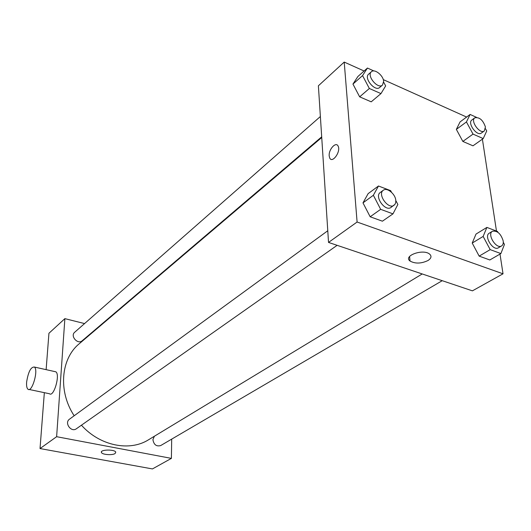 <?xml version="1.0" encoding="UTF-8"?>
<svg xmlns="http://www.w3.org/2000/svg" width="531" height="531" viewBox="0 0 531 531"><rect width="100%" height="100%" fill="white"/><g stroke="black" fill="none" stroke-linecap="round" stroke-linejoin="round"><path stroke-width="0.8" d="M171.692 439.117L171.4 458.379L152.437 468.926L40.024 448.562L44.345 392.668M46.124 369.649L48.938 333.276L64.875 318.64L84.568 323.578M98.321 327.03L98.766 327.142M321.733 137.496L79.318 343.69C60.892 358.564 57.912 391.221 74.174 415.766M81.435 425.205C99.941 445.947 129.683 451.788 148.594 439.748L422.205 273.956M171.4 458.379L56.625 436.701L64.875 318.64M327.773 230.759L69.528 419.151C64.032 422.795 71.181 432.785 76.398 428.749L337.139 245.329M320.379 116.528L74.685 332.253C69.959 336.023 77.785 344.891 82.186 340.763L321.693 136.845M442.223 280.693L160.694 445.562C156.426 446.71 153.837 444.746 152.921 439.668L154.382 436.243M56.625 436.701L40.024 448.562M115.081 453.54C112.306 455.485 102.105 454.695 101.448 452.478C99.768 449.491 114.762 449.153 115.771 452.16L115.081 453.54M54.62 371.541L55.848 371.813C60.434 374.574 53.784 397.513 49.489 393.75L29.079 389.455M26.643 381.955C28.289 371.826 30.864 366.855 34.376 367.04C38.73 369.775 32.019 392.967 27.964 389.223C26.796 388.194 26.358 385.772 26.643 381.955M500.003 254.083L503.023 273.81L472.411 290.849L328.53 242.428L318.388 85.796L344.214 62.074L364.1 71.008M383.276 79.617L466.61 117.052M395.801 200.512L397.865 204.455L392.973 213.86L382.413 221.195L370.167 216.774L362.985 202.869L368.136 193.636L362.985 202.869L373.366 195.269L378.477 186.003L390.657 190.656L391.493 192.262M485.473 128.694L486.721 130.984L483.21 138.584L472.988 145.819L462.846 141.432L456.348 129.385L460.065 121.911L456.348 129.385L466.444 121.944L470.114 114.45L476.46 117.324M503.023 273.81L357.097 222.024L344.214 62.074M482.394 139.162L496.478 231.071M383.674 82.179L385.659 85.909L380.966 93.602L371.209 101.833L359.653 96.841L352.949 84.077L357.874 76.524L352.949 84.077L362.554 75.608L367.439 68.048L373.864 70.948M503.288 242.262L504.45 244.426L500.886 253.572L489.821 259.971L479.161 256.121L472.218 243.059L476.022 234.071L472.218 243.059L483.144 236.434L486.887 227.407L497.487 231.463L497.965 232.339M357.097 222.024L328.53 242.428M428.046 260.495C421.282 263.695 415.282 263.887 410.058 261.06C402.81 255.896 423.015 248.521 429.566 254.064C431.849 256.121 431.345 258.265 428.046 260.495M329.193 155.902C328.483 149.41 336.163 141.08 338.181 146.257C341.008 151.813 332.107 163.9 329.665 157.913L329.193 155.902C328.483 149.41 336.163 141.08 338.181 146.257C341.008 151.813 332.107 163.906 329.671 157.919L329.193 155.902M500.886 253.572L490.186 249.63L483.144 236.434M492.429 231.264L489.27 233.182C483.595 236.096 493.126 251.389 498.39 247.798L501.589 245.926C502.983 245.017 503.514 243.337 503.182 240.882C500.852 233.653 497.268 230.454 492.429 231.264C486.761 234.178 496.326 249.517 501.589 245.926M486.887 227.407L476.022 234.071M489.821 259.971L479.161 256.121L472.218 243.059M490.186 249.63L479.161 256.121M392.973 213.86L380.654 209.327L373.366 195.269M383.302 190.257L380.289 192.454C374.089 196.39 385.3 212.022 391.022 207.422L395.024 204.282L395.714 202.543L395.787 200.386C395.389 193.968 387.013 187.138 383.302 190.257C377.103 194.187 388.353 209.878 394.068 205.271M378.477 186.003L368.136 193.636M382.413 221.195L370.167 216.774L362.985 202.869M380.654 209.327L370.167 216.774M483.21 138.584L473.028 134.104L466.444 121.944M474.8 117.822L471.88 119.973C467.088 122.986 476.997 136.679 481.351 133.055L484.305 130.951L485.42 126.982C482.978 119.999 479.44 116.946 474.8 117.822C470.015 120.829 479.958 134.562 484.305 130.951M470.114 114.45L460.065 121.911M472.988 145.819L462.846 141.432L456.348 129.385M473.028 134.104L462.846 141.432M380.966 93.602L369.35 88.491L362.554 75.608M371.408 71.725L368.62 74.167C363.516 78.07 375.078 91.982 379.672 87.482L382.486 85.086L383.641 81.356C383.302 75.382 374.574 68.479 371.408 71.725C366.304 75.621 377.899 89.58 382.486 85.086M367.439 68.048L357.874 76.524M371.209 101.833L359.653 96.841L352.949 84.077M369.35 88.491L359.653 96.841M55.848 371.813L34.376 367.04M101.481 451.742L101.448 452.478M409.574 256.486L410.058 261.06"/></g></svg>
